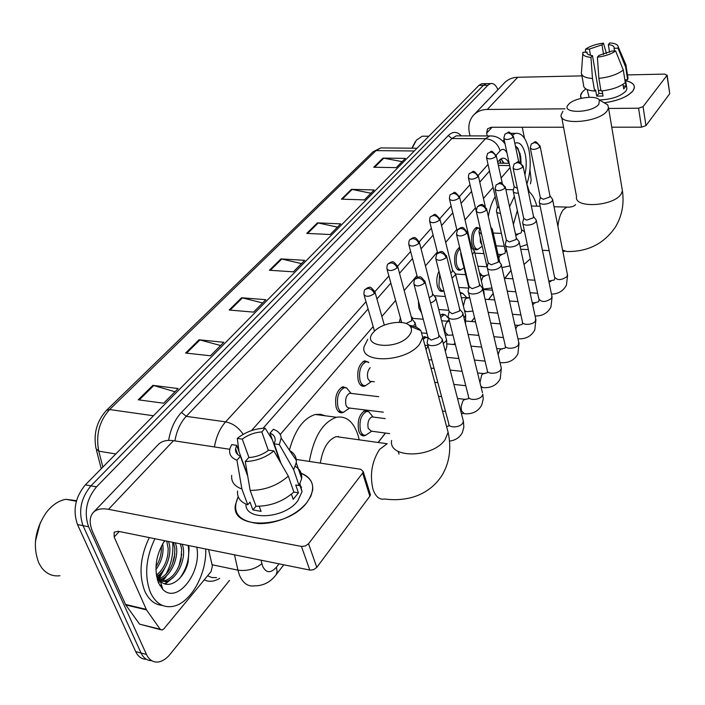 <?xml version="1.0" encoding="UTF-8"?>
<svg xmlns="http://www.w3.org/2000/svg" width="705" height="705" viewBox="0 0 705 705"><rect width="100%" height="100%" fill="white"/><g stroke="black" fill="none" stroke-linecap="round" stroke-linejoin="round"><path stroke-width="1.06" d="M343.996 412.037L342.339 412.733C339.599 413.174 337.554 411.438 336.197 407.534C334.47 397.223 336.708 390.288 342.903 386.737L346.975 388.129M365.842 385.538L364.256 386.225C361.594 386.648 359.612 384.895 358.307 380.973C356.686 370.927 358.792 364.212 364.635 360.828L368.433 362.106M399.215 322.344L400.396 317.92M421.59 312.958L418.876 308.2L418.356 300.771M443.894 290.795L442.546 291.429C440.211 291.782 438.475 289.975 437.347 286.01C436.236 280.687 436.774 275.778 438.977 271.31M461.414 269.539L460.083 270.191C457.818 270.517 456.144 268.711 455.051 264.745C453.826 256.118 455.368 250.328 459.669 247.393M478.184 249.165L476.897 249.817C474.703 250.125 473.081 248.31 472.033 244.344C470.878 235.664 472.412 230.006 476.633 227.389L479.233 228.217M460.039 292.416L462.7 293.351L464.824 295.536M365.913 435.152L364.388 435.796C361.85 436.192 359.964 434.553 358.713 430.878C357.118 420.788 359.294 413.994 365.243 410.495L369.006 411.826M422.806 337.483L424.489 336.62L427.591 337.677M440.299 315.549L442.59 314.069L445.507 315.047M510.085 167.561L501.096 177.995M493.095 187.292L483.454 198.484M475.346 207.904L465 219.916M456.778 229.46L445.683 242.353M437.347 252.029L425.432 265.873M416.981 275.681L404.185 290.539M395.611 300.497L381.863 316.466M373.165 326.565L280.22 434.518M529.376 191.954L526.67 183.362M378.1 442.476L385.371 433.055M453.729 344.516L454.937 342.956M471.486 321.515L474.518 317.602M488.512 299.475L493.192 293.412M504.833 278.334L511.028 270.315M166.274 576.285L162.758 581.29L166.274 576.285M229.513 580.409L170.231 654.134C166.591 658.593 162.705 661.193 158.572 661.942C153.267 662.638 149.222 660.136 146.455 654.425L88.601 526.785C83.78 512.5 86.407 499.193 96.497 486.873L487.904 85.234L490.645 83.56C493.518 83.075 495.941 85.129 497.906 89.711M146.323 659.272C141.687 659.245 138.145 656.699 135.704 651.623L77.48 524.52L83.023 525.648C78.184 511.398 80.819 498.135 90.919 485.86L483.41 85.314L486.159 83.648L487.816 83.613L486.159 83.648L483.41 85.314L90.919 485.86C80.819 498.135 78.184 511.398 83.023 525.648L141.062 653.024L83.023 525.648L88.601 526.785M151.672 660.673C147.045 660.664 143.503 658.109 141.062 653.024C143.503 658.109 147.045 660.664 151.672 660.673M163.974 569.27L158.493 578.682L163.974 569.27M509.019 163.304C507.107 159.427 504.824 157.744 502.145 158.255L497.607 161.877M489.508 171.077L479.761 182.146M471.557 191.469L461.088 203.348M452.777 212.795L441.541 225.556M433.108 235.135L421.044 248.839M412.487 258.559L399.532 273.276M390.843 283.137L376.919 298.955M368.107 308.966L263.097 428.235M500.753 158.828L504.26 163.234M161.128 581.343L163.719 577.88M165.931 574.275C171.385 564.026 173.633 553.372 172.663 542.321M161.674 572.249L158.317 578.4L161.674 572.249M77.48 524.52C72.624 510.305 75.25 497.087 85.375 484.846L478.942 85.393L481.691 83.736L483.357 83.701M351.346 189.345L374.17 189.971L364.388 199.885L341.423 199.154L351.346 189.345L352.156 189.442L342.304 199.18M382.991 158.096L405.349 158.387L396.219 167.631L373.72 167.244L382.991 158.096L383.776 158.176L374.584 167.261M241.586 297.757L265.856 299.695L253.597 312.121L229.178 310.015L241.586 297.757L242.441 297.898L230.112 310.094M199.039 339.775L223.802 342.304L210.504 355.769L185.591 353.055L199.039 339.775L199.92 339.942L186.552 353.161M152.888 385.353L178.136 388.561L163.666 403.225L138.268 399.797L152.888 385.353L153.787 385.547L139.246 399.929M317.417 222.859L340.718 223.864L330.196 234.527L306.745 233.399L317.417 222.859L318.237 222.974L307.644 233.443M280.925 258.902L304.71 260.339L293.368 271.83L269.433 270.244L280.925 258.902L281.762 259.026L270.359 270.306M301.484 263.608L281.762 259.026M337.483 227.133L318.237 222.974M174.999 391.742L153.787 385.547M220.621 345.529L199.92 339.942M262.639 302.956L242.441 297.898M402.132 161.639L383.776 158.176M370.945 193.232L352.156 189.442M306.992 502.365C301.511 509.125 293.826 514.571 283.948 518.713C275.276 522.185 266.825 523.806 258.603 523.586C238.193 521.162 231.39 512.183 238.202 496.655L235.417 504.886C230.332 530.23 287.975 528.732 306.992 502.365C316.474 488.309 314.033 478.422 299.678 472.72C308.957 475.893 313.302 481.612 312.703 489.887L310.914 496.073L306.992 502.365M208.557 549.592L212.372 566.053L211.059 571.579L163.948 628.772L162.027 630.05L160.176 629.239L146.508 609.895L125.763 604.943L93.007 532.672C89.271 524.123 89.244 517.514 92.928 512.852C96.188 509.239 101.379 508.058 108.491 509.327L301.449 546.437L305.336 545.996L308.526 543.74L316.792 567.402L313.654 569.658L310.306 570.16L118.14 531.288L114.14 532.187L114.166 537.025L146.508 609.895M160.608 629.706L139.59 624.163L125.763 604.943M93.624 512.121L157.99 444.864C161.392 441.127 166.556 439.735 173.5 440.695L229.777 449.288M369.993 493.324L370.451 494.787L369.843 496.205L362.617 473.073L308.526 543.74M362.617 473.073L363.242 471.663L360.801 469.283L296.25 459.431M235.532 450.169L236.166 450.266M369.843 496.205L316.792 567.402M273.866 450.944L268.702 450.169C262.78 454.628 256.118 457.096 248.715 457.563L245.252 461.537C255.986 461.211 265.521 457.677 273.866 450.944L288.327 476.139L293.853 492.037C283.031 501.563 270.412 506.296 255.994 506.243L250.152 490.398L245.252 461.537M247.728 476.175L240.423 456.276C236.818 454.619 235.206 452.09 235.585 448.688L236.713 445.366L247.49 474.729M295.289 466.393C300.039 469.274 302.163 473.311 301.661 478.51L299.114 485.542L295.739 484.987L298.444 492.813L293.209 499.316L291.421 494.196M299.977 483.947L302.048 491.623L297.818 500.788C284.608 518.906 244.882 521.207 245.957 504.093M300.224 486.3L301.652 487.102M240.423 456.276L236.95 460.233L241.886 488.988L247.772 504.789L250.002 502.119L252.901 509.918L261.088 511.389L259.211 506.278M247.772 504.789C240.396 502.083 236.995 497.492 237.55 491.024M241.886 488.988C234.492 486.344 231.099 481.806 231.689 475.399M289.746 450.645C293.818 452.971 296.012 456.205 296.338 460.33L296.25 462.7L293.65 469.68L279.321 444.564L274.166 443.815L280.995 463.352M299.114 485.542L293.65 469.68M236.95 460.233C230.835 457.801 228.543 453.773 230.068 448.151L231.716 444.617L236.713 445.366M248.962 457.554L242.264 439.127L237.285 438.395L239.03 451.685M237.285 438.395C245.499 431.954 254.778 428.543 265.133 428.164L261.811 431.936L268.349 450.442M272.341 439.761L265.133 428.164M279.973 461.572L270.015 433.099L273.32 429.31C278.228 431.002 280.837 433.892 281.145 437.99L279.321 444.564M242.264 439.127C248.098 434.818 254.62 432.421 261.811 431.936M270.015 433.099C273.804 434.721 275.505 437.294 275.117 440.828L274.166 443.815M288.327 476.139C277.382 485.63 264.657 490.389 250.152 490.398M298.444 492.813L293.844 492.046M255.977 506.216L252.901 509.918M59.969 575.729C52.708 576.628 46.636 574.011 41.762 567.886L38.934 563.251C32.448 546.604 34.845 529.772 46.107 512.746C52.073 505.027 58.709 500.55 65.997 499.307L76.528 500.656M205.719 549.01C206.838 574.319 190.306 603.78 172.522 606.45C162.89 607.877 155.505 603.198 150.394 592.412C144.252 575.844 145.759 557.946 154.906 538.726M162.388 605.419C154.748 604.758 148.878 599.99 144.772 591.125C138.612 574.593 140.11 556.747 149.275 537.589M163.472 542.436L165.173 540.805M156.14 573.324L157.039 575.906L160.308 580.99C168.909 590.508 184.551 578.796 188.156 561.894L189.09 548.129L188.64 545.555M196.774 547.203C201.982 572.539 177.078 604.59 162.802 589.371L158.51 582.929C153.787 569.014 155.831 554.941 164.626 540.691M158.775 579.105C166.865 575.377 172.09 567.957 174.443 556.844L174.902 548.684L173.536 542.498M159.312 579.845C171.165 577.421 180.242 555.258 175.448 543.396L175.245 542.841M156.378 575.21C162.723 570.019 166.565 562.907 167.905 553.874L168.195 548.684L166.732 541.123M157.171 576.205C167.191 569.948 172.452 552.086 168.645 542.013L168.433 541.466M157.62 580.559L163.278 581.228C172.011 578.823 177.933 571.543 181.044 559.417L181.643 549.107L180.383 543.881M157.409 579.889L165.005 581.607C177.14 580.435 187.345 557.162 182.313 544.789L182.101 544.234M157.312 579.528L157.779 579.413M156.607 576.567L157.109 576.249M155.972 566.785C159.92 560.378 161.727 553.495 161.392 546.128M155.928 569.57C161.745 561.524 164.009 552.896 162.705 543.696M35.435 541.281L40.317 522.599M157.497 576.91L160.89 573.095M158.369 582.594L160.44 581.431M160.625 581.308L167.499 574.787M160.634 585.599L161.621 585.406M165.349 584.048L174.144 576.487M172.513 563.683L174.849 553.91M159.771 585.406L161.507 585.027M164.591 583.811L170.54 579.422M178.903 566.238L181.767 554.227M179.757 578.303C187.133 568.124 189.945 557.17 188.165 545.459M409.129 335.545C411.887 332.02 412.231 328.927 410.16 326.265C404.873 318.916 381.299 322.723 373.632 332.09L373.438 332.302C359.62 347.08 397.417 350.843 409.129 335.545M409.182 325.287C414.558 326.089 418.453 327.878 420.867 330.645L422.788 337.439L419.537 344.216C406.45 362.264 359.788 364.036 364.044 346.693L367.746 339.343M309.354 461.431C313.848 436.712 322.908 421.987 336.514 417.263C346.34 415.712 353.496 421.669 357.999 435.126L359.215 439.841M338.329 436.421L338.444 436.941M342.057 437.444L336.241 436.633C328.089 439.541 322.784 448.371 320.326 463.106M289.402 450.125C294.937 429.9 303.591 418.03 315.355 414.496L320.511 414.258L325.366 415.809M598.871 104.217L599.382 100.013C596.033 94.664 573.676 97.907 568.547 104.419L568.468 104.516C559.708 113.716 591.9 113.54 598.871 104.217M602.599 101.872L607.71 104.833L608.538 107.944L607.049 110.993C598.827 122.635 558.06 125.684 561.198 114.633L562.907 111.311M520.739 249.253L528.362 249.57M530.327 258.841L524.018 264.49M517.347 210.522L513.39 224.481M509.556 206.75L514.35 196.439M528.274 191.125C532.019 193.708 534.875 198.722 536.849 206.16M488.353 216.479C489.728 208.389 492.002 201.806 495.183 196.73M505.793 189.301L507.644 189.61M389.618 433.628L371.368 431.169L368.195 428.384C367.305 422.7 368.53 418.867 371.861 416.893L373.227 417.069M371.694 431.213L365.772 435.188C363.392 435.567 361.621 434.024 360.458 430.579C358.96 421.105 360.995 414.734 366.574 411.456L368.671 411.658L371.588 415.183M428.146 338.074L427.186 342.418C427.115 344.207 428.49 345.291 431.319 345.653C435.672 345.767 439.1 344.516 441.612 341.89L442.37 339.352L440.916 337.633M414.152 284.882L428.155 337.792L431.152 340.11L438.589 337.395L438.88 334.99M449.12 311.804L448.142 316.122C448.08 317.84 449.455 318.863 452.275 319.189C456.558 319.268 459.898 318.052 462.295 315.549L463 313.205L461.696 311.636M435.937 259.29L449.138 311.566L452.125 313.769L459.369 311.143L459.651 308.949M469.098 286.794L468.102 291.077C468.049 292.734 469.424 293.703 472.227 293.994C476.439 294.029 479.691 292.857 481.991 290.469L482.643 288.31L481.48 286.864M456.664 234.95L469.116 286.591L472.103 288.68L479.153 286.142L479.435 284.133M488.151 262.947L487.129 267.204C487.084 268.799 488.459 269.715 491.253 269.98C495.386 269.98 498.558 268.843 500.77 266.56L501.37 264.56L500.33 263.238M476.413 211.782L488.16 262.78L491.138 264.772L498.021 262.304L498.285 260.462M423.264 339.22L425.785 337.483L428.146 337.995M506.331 240.202L505.3 244.424C505.256 245.948 506.631 246.829 509.407 247.05C513.478 247.023 516.571 245.922 518.686 243.736L519.25 241.886L518.316 240.669M495.236 189.698L506.34 240.061L509.31 241.947L516.016 239.559L516.28 237.867M447.155 321.224L448.97 319.665M440.81 317.514L443.868 314.897L445.463 315.02L447.719 317.417M523.7 218.471L522.661 222.648C522.625 224.119 523.991 224.957 526.758 225.151C530.75 225.098 533.773 224.023 535.809 221.934L536.329 220.216L535.492 219.096M513.214 168.627L523.709 218.347L526.67 220.145L533.218 217.827L533.473 216.268M465.864 298.012L467.142 297.924M460.33 293.597L462.709 293.351L467.151 297.933M540.312 197.691L539.263 201.824C539.237 203.243 540.594 204.036 543.343 204.203C547.283 204.124 550.226 203.075 552.191 201.075L552.676 199.48L551.918 198.449M530.389 148.499L540.321 197.594L543.273 199.295L549.662 197.039L549.909 195.602M479.418 272.623L481.242 274.545M383.308 412.178L348.481 407.931L346.878 406.856L345.943 404.97C344.992 399.162 346.243 395.249 349.715 393.24L351.187 393.416M349.768 407.957L343.74 412.099C341.167 412.513 339.255 410.883 337.986 407.217C336.373 397.549 338.47 391.046 344.269 387.706L346.56 387.917L349.75 391.769M374.373 381.793L369.728 381.246L367.834 378.462C366.935 373.967 367.737 370.381 370.222 367.693M371.517 381.476L365.622 385.591C363.137 385.979 361.277 384.34 360.061 380.656C358.537 371.235 360.519 364.943 365.983 361.762L368.609 362.203M387.133 269.618L401.674 322.52M405.957 323.507L411.429 320.934L411.746 318.598M413.474 326.221L415.227 323.56L413.835 321.26M429.213 297.739L432.28 295.8L432.588 293.659M430.552 302.921C433.742 301.766 435.531 300.286 435.919 298.479L434.668 296.356M450.751 272.967L452.152 271.83L452.46 269.865M411.685 318.343L412.963 318.387L411.165 316.439M452.028 278.149L455.659 274.562L454.531 272.606M400.942 322.441L401.233 320.986M460.947 252.69L460.647 253.853L461.66 255.659M471.125 248.962L471.425 247.147M472.394 254.355L474.5 251.72L473.487 249.914M479.885 227.821L478.933 231.954L481.586 234.254M443.886 290.777L443.833 290.795C441.647 291.121 440.017 289.42 438.959 285.71L439.612 273.84M468.534 178.347L480.299 228.667M491.72 231.372L492.504 229.892L491.596 228.217M497.395 206.909L496.426 210.998C496.399 212.381 497.686 213.148 500.303 213.324L500.444 213.324M464.013 267.777L461.343 269.557C459.219 269.865 457.651 268.164 456.637 264.445C455.5 257.448 456.611 252.196 459.977 248.689M486.635 158.07L497.404 206.768L499.351 208.354M481.947 244.979L480.405 242.132L480.237 237.594M514.157 186.887L513.178 190.932C513.152 192.262 514.438 193.003 517.047 193.152L518.378 193.108M482.229 246.195L478.14 249.173C476.087 249.473 474.571 247.763 473.584 244.045C472.509 235.902 473.945 230.606 477.902 228.147L479.744 228.473M503.952 138.674L514.165 186.763L517.373 188.358M632.799 91.095L628.472 94.867C622.259 98.77 614.381 101.388 604.828 102.701C618.179 100.674 627.503 96.805 632.799 91.095C636.21 86.081 633.821 82.635 625.635 80.749C631.724 82.036 634.632 84.389 634.359 87.808L632.799 91.095M581.228 98.303C580.065 96.347 580.471 94.197 582.445 91.853L585.82 88.865L582.445 91.853L580.612 95.475L581.228 98.303M470.05 135.898L469.424 133.113C467.961 126.089 469.274 120.176 473.363 115.356C476.88 111.549 481.524 109.583 487.287 109.451L564.952 108.817M474.113 114.58L504.119 83.225C507.6 79.462 512.156 77.471 517.77 77.268L581.96 75.884M608.626 108.455L638.571 108.209L643.057 106.649L645.974 125.613L641.524 127.173L611.764 127.191M669.706 93.272L666.948 75.444L643.057 106.649M666.948 75.444L664.815 74.096L627.485 74.906M669.574 93.941L645.974 125.613M563.559 127.226L491.147 127.27L487.569 128.803L486.626 133.139L487.243 135.95M530.451 183.811L531.165 180.172L529.94 169.535M522.255 127.252L524.502 138.303M615.641 50.963L611.667 51.095L598.906 55.431L597.391 57.175C605.146 56.188 611.235 54.126 615.641 50.963L623.299 69.998L625.309 82.617C619.633 87.076 611.535 89.861 601.004 90.971L598.871 78.361L597.391 57.175M592.491 55.616L590.966 57.361C584.93 56.832 582.242 55.166 582.894 52.355L586.851 52.188C586.701 54.029 588.578 55.175 592.491 55.616L598.942 93.43L602.634 93.553M586.921 51.862L587.23 53.651M627.732 76.466L627.653 79.727L625.053 79.78L626.049 86.019L623.713 88.918L622.982 84.344M626.63 87.006L626.912 88.786L625.758 91.201C620.136 96.603 611.323 99.511 599.321 99.934M590.966 57.361L592.473 78.493L594.641 91.068L595.637 89.888L596.703 96.118L603.048 96.039L602.176 90.866M594.641 91.068C587.071 90.451 583.37 88.389 583.546 84.9L581.713 74.51M592.473 78.493C584.877 77.92 581.167 75.911 581.361 72.465M625.176 63.089L626.102 65.239L625.661 67.134L618.038 48.16L614.073 48.284L614.513 50.998M627.653 79.727L625.661 67.134M590.464 55.307L589.398 49.086L585.52 49.209L585.353 51.914M585.52 49.209C589.918 46.133 595.901 44.107 603.462 43.137L601.982 44.82L603.586 54.514M606.45 53.642L603.462 43.137M609.587 52.32L608.327 44.609L609.799 42.917C615.165 43.287 617.985 44.644 618.267 46.997L618.038 48.16M589.398 49.086L601.982 44.82M608.327 44.609C612.328 45.023 614.258 46.169 614.125 48.055L614.073 48.284M589.151 97.281L587.106 89.535M623.299 69.998C617.589 74.422 609.446 77.206 598.871 78.361M598.519 90.963L600.827 89.896M626.049 86.019L623.255 86.063M598.942 93.43L596.703 96.118M512.764 134.734L515.663 133.351C521.815 132.699 526.265 138.356 529.006 150.341C531.129 162.194 530.424 173.421 526.873 184.023M514.835 143.23C519.611 141.511 523.119 145.3 525.348 154.606C526.626 161.366 526.476 168.107 524.899 174.84M521.048 163.014L520.642 156.246L517.84 148.121L515.39 145.917M503.017 141.423L504.119 139.44M511.389 133.289L513.98 133.351M412.178 148.191L416.347 140.233L422.224 136.197L425.009 136.206M411.879 148.191L415.28 141.687M520.96 162.952L519.999 153.188M520.272 162.564C520.246 154.316 518.633 148.843 515.443 146.155M499.907 159.427L500.418 163.181M498.364 165.402L509.662 165.578M261.106 560.228L262.56 566.115C266.058 573.147 270.658 573.526 276.378 567.261L279.021 563.85M275.796 575.157L276.157 574.681C270.579 582.092 263.45 585.811 254.761 585.837C247.993 586.86 242.864 583.238 239.374 574.972L237.929 570.151L212.064 564.74M283.78 564.811L276.157 574.681L277.144 571.402L276.378 567.261M219.722 578.303C214.294 581.651 209.121 582.18 204.212 579.889M207.596 575.782L211.879 577.562L216.514 577.606M168.61 440.396C170.61 428.799 174.902 419.466 181.485 412.39L448.283 135.545C452.76 131.253 457.104 131.359 461.326 135.871M96.497 486.873L85.375 484.846M146.455 654.425L135.704 651.623M487.904 85.234L478.942 85.393M214.435 446.944C216.232 436.589 219.96 428.226 225.618 421.863L186.226 416.347C180.462 422.568 176.691 430.755 174.884 440.907M261.863 563.709C254.954 569.182 246.979 571.332 237.929 570.151L234.509 554.844M243.155 434.342C238.554 427.433 232.703 423.273 225.618 421.863L485.481 138.682L451.887 138.541L186.226 416.347L181.485 412.39M507.036 153.214C505.036 149.081 502.718 148.288 500.101 150.826C497.792 143.503 492.918 139.458 485.481 138.682L489.719 135.95L492.654 136.039M458.99 135.862L456.241 135.853L451.887 138.541L448.283 135.545M500.101 150.826L496.17 155.25M488.036 164.406L478.263 175.404M469.997 184.71L459.519 196.492M451.13 205.948L439.894 218.585M431.363 228.191L419.308 241.753M410.636 251.509L397.699 266.076M388.887 275.99L374.981 291.632M366.018 301.722L251.5 430.596M501.907 159.753L503.035 163.216M106.561 410.248L373.042 151.769L376.029 150.614L109.619 409.543L106.429 410.38C96.708 421.193 93.245 433.963 96.056 448.68L98.762 451.165L102.868 467.098M383.731 147.953L380.753 147.927L376.029 150.614L414.311 150.985M153.452 415.756L109.619 409.543C99.282 421.079 95.66 434.95 98.762 451.165L115.814 453.958M173.5 440.695L108.491 509.327M119.251 531.508L114.166 537.025M125.455 604.414L146.208 609.358M309.812 570.081L301.449 546.437M139.59 624.163L160.176 629.239M166.389 565.013L159.022 579.016M336.241 436.633L387.151 443.736L379.581 449.42C371.87 461.405 369.649 474.624 372.927 489.076C375.527 496.699 379.44 500.004 384.666 499.008C394.853 500.356 404.529 499.66 413.676 496.91C425.776 493.033 435.214 485.86 441.982 475.39C449.526 462.797 451.57 448.442 448.124 432.324L446.239 425.256M391.627 440.458C388.085 458.823 433.082 458.303 445.181 439.462L448.124 432.324L422.788 337.439M399.056 454.099L398.087 451.332M562.581 250.055L566.846 251.509C587.75 251.888 603.877 243.807 615.253 227.274C621.889 216.409 624.286 204.283 622.436 190.896L621.986 188.182M561.682 117.215L576.54 196.589C573.738 208.521 613.306 206.547 621.052 194.157L622.436 190.896L608.538 107.944M568.882 207.173L566.758 207.12L563.163 209.861C560.44 213.606 558.686 219.123 557.911 226.393M424.507 283.216C423.423 280.211 421.326 278.466 418.206 277.964L414.998 279.224C414.408 279.295 414.029 280.81 413.861 283.78C415.8 286.776 419.352 286.591 424.507 283.216L425.124 282L424.798 280.854M427.609 344.022L448.697 423.405C447.895 428.155 459.634 428.014 462.691 423.203L463.423 421.379L462.982 419.695M446.124 257.704C445.093 254.743 443.048 253.042 439.982 252.584L436.809 253.87L435.69 258.294C437.629 261.141 441.11 260.938 446.124 257.704L446.415 255.545M448.512 317.576L468.411 396.122C467.626 400.669 479.224 400.484 482.141 395.875L482.819 394.192L483.233 399.012L481.762 405.023C478.201 411.464 472.385 414.364 464.313 413.712L461.44 410.848L461.158 406.459L462.868 400.96L464.771 399.33L465.917 399.453M463.035 313.945L482.449 392.667M466.684 233.434C465.705 230.526 463.705 228.861 460.691 228.446L457.554 229.751L456.452 234.051C458.382 236.757 461.801 236.545 466.684 233.434L466.966 231.469M479.964 382.621L481.647 375.086L483.418 373.562L484.458 373.659M468.42 292.399L487.217 370.099C486.441 374.452 497.906 374.232 500.7 369.808L501.334 368.248L501.008 366.864M482.669 288.988L501.334 368.248L500.242 378.849C496.734 385.238 490.997 388.164 483.048 387.618L480.889 386.366M486.265 210.328C485.331 207.464 483.374 205.842 480.413 205.455L477.311 206.776L476.219 210.971C478.157 213.536 481.506 213.324 486.265 210.328L486.547 208.53M498.127 354.65L499.589 350.35L501.246 348.931L502.189 349.01M487.411 268.402L505.177 345.247C504.419 349.424 515.743 349.16 518.422 344.912L518.721 342.207M501.396 265.186L519.012 343.476L517.902 353.839C514.438 360.193 508.781 363.137 500.947 362.678L500.004 362.608M504.939 188.297C504.04 185.477 502.127 183.89 499.211 183.538L496.144 184.877L495.069 188.958C496.999 191.399 500.286 191.178 504.939 188.297L505.203 186.649M515.752 329.006L516.756 326.706L518.298 325.375L519.162 325.437M505.538 245.507L522.352 321.489C521.612 325.498 532.795 325.199 535.368 321.119L535.659 318.634M519.277 242.467L535.906 319.779L534.778 329.931C531.367 336.241 525.789 339.202 518.06 338.832L517.972 338.849M522.749 167.27C521.894 164.485 520.026 162.943 517.162 162.617L514.121 163.965L513.064 167.949C514.994 170.275 518.219 170.046 522.749 167.27L523.013 165.754M532.716 304.939L534.628 302.815L535.412 302.859M522.863 223.644L538.787 298.761C541.458 302.507 545.714 302.375 551.574 298.347L551.865 296.056M539.774 147.178C538.955 144.437 537.131 142.921 534.302 142.63L531.306 143.987L530.257 147.883C532.178 150.094 535.351 149.857 539.774 147.178L540.03 145.785M539.448 202.732L554.527 276.986C557.179 280.581 561.374 280.431 567.102 276.536L567.384 274.421M549.019 282.238L551.002 281.233M374.337 293.615C373.201 290.636 371.112 288.891 368.063 288.38L365.075 289.499C364.441 289.535 364.036 291.121 363.877 294.249C365.71 297.175 369.2 296.964 374.337 293.615L375.034 292.284L374.672 291.112M397.118 267.944C396.043 265.01 393.998 263.317 391.002 262.85L388.041 263.987C387.424 264.023 387.027 265.556 386.851 268.596C388.693 271.381 392.112 271.161 397.118 267.944L397.761 266.719L397.453 265.662M418.788 243.525C417.757 240.643 415.765 238.986 412.822 238.554L409.887 239.718C409.297 239.744 408.909 241.242 408.724 244.194C410.557 246.838 413.914 246.618 418.788 243.525L419.114 241.436M425.996 349.424L428.138 346.023M443.26 343.414L445.965 341.158L446.521 339.757L446.159 338.356M428.79 359.867L431.821 359.894M439.435 220.268C438.448 217.431 436.501 215.809 433.601 215.422L430.693 216.602C430.12 216.629 429.742 218.083 429.548 220.956C431.389 223.476 434.685 223.247 439.435 220.268L439.744 218.356M452.927 335.016L448.133 335.236L445.128 332.178L444.793 328.618L445.666 324.318L446.529 322.679L448.248 321.313L449.279 321.392M463.996 317.832L465.661 315.311L465.353 314.042M459.114 198.096C458.171 195.294 456.276 193.716 453.421 193.355L450.539 194.554C449.984 194.571 449.614 195.99 449.411 198.801C451.244 201.198 454.478 200.96 459.114 198.096L459.422 196.334M463.397 306.093L465.071 299.352L466.675 298.074L467.609 298.136M472.94 311.072L466.622 311.698L464.498 310.552M483.612 292.963L483.692 290.804M477.902 176.92C477.003 174.161 475.144 172.619 472.332 172.293L469.486 173.5C468.975 173.483 468.596 174.866 468.367 177.642C470.209 179.925 473.381 179.687 477.902 176.92L478.201 175.307M481.383 280.995L482.81 277.03L485.163 275.875M488.098 271.566L488.406 272.729M491.949 288.019L483.277 289.05M495.862 156.686C494.998 153.972 493.183 152.465 490.416 152.165L487.596 153.382L486.494 157.426C488.327 159.603 491.447 159.356 495.862 156.686L496.144 155.206M498.805 257.845L499.81 255.651L501.986 254.558M496.637 211.941L505.106 250.108L507.027 252.249M513.037 137.334C512.209 134.655 510.429 133.183 507.706 132.91L504.921 134.135L503.828 138.092C505.652 140.163 508.719 139.916 513.037 137.334L513.311 135.968M515.796 235.637L518.122 234.122M513.363 191.795L521.409 229.548L524.608 231.857M517.77 77.268L487.287 109.451M492.046 127.27L486.626 133.139M641.524 127.173L638.571 108.209M500.929 163.19L499.757 159.55M497.88 163.146L509.177 163.304M364.388 435.796L361.903 435.452M476.897 249.817L475.505 249.737M460.083 270.191L458.558 270.094M442.546 291.429L440.881 291.315M364.256 386.225L361.824 385.952M342.339 412.733L339.669 412.399M490.645 83.56L481.691 83.736M505.08 143.987C501.052 138.365 495.932 135.695 489.719 135.95L459.211 135.862M378.206 442.493L385.485 433.073M453.835 344.533L454.972 343.062M471.592 321.524L474.544 317.708M488.609 299.484L493.218 293.518M504.939 278.334L511.054 270.42M373.042 151.769L380.753 147.927L417.025 148.235M101.247 468.746L96.444 450.169M370.451 494.787L363.242 471.663M235.585 448.688L237.779 454.628M299.634 484.608L302.048 491.623M296.25 462.7L301.661 478.51M281.145 437.99L296.338 460.33M165.005 581.607L163.278 581.228M160.308 580.99L162.802 589.371M76.352 501.29L65.997 499.307M410.16 326.265L420.867 330.645M336.514 417.263L315.355 414.496M599.382 100.013L607.71 104.833M542.436 250.275L549.169 250.619M562.828 251.306L564.538 251.385M513.478 189.76L505.846 189.566M554.024 206.715L566.758 207.12C571.138 207.305 574.09 206.45 575.606 204.565M531.341 205.983L540.162 206.265M449.067 425.529L449.111 425.044M442.414 340.145L463.423 421.379L463.828 427.124L462.401 432.447C459.81 437.47 455.509 440.352 449.508 441.092M363.436 434.87L360.66 434.492M414.998 279.224C417.36 277.373 418.779 276.686 419.263 277.153C420.03 275.893 421.987 277.506 425.124 282L439.18 336.135M448.856 425.926L447.014 426.481M371.861 416.893L385.203 418.611M373.104 417.016L368.671 411.658M366.574 411.456L363.789 411.103M439.144 335.571L442.37 339.352M468.702 398.334L468.763 397.611M442.449 411.05L445.516 411.42M461.343 413.35L463.123 413.571M436.809 253.87C439.127 252.046 440.537 251.368 441.048 251.835C441.832 250.636 443.718 252.214 446.697 256.585L459.907 309.98M468.473 398.766L464.771 399.33L457.501 398.484M438.501 396.289L441.586 396.642M459.88 309.451L463 313.205M487.446 372.39L487.525 371.447M434.774 382.304L437.867 382.648M453.861 384.41L465.776 385.714M481.154 387.406L481.964 387.494M457.554 229.751C459.863 227.953 461.246 227.283 461.713 227.75C462.41 226.534 464.234 228.085 467.212 232.403L479.656 285.067M487.199 372.848L483.418 373.562L477.585 372.954M430.984 368.107L434.095 368.424M450.16 370.099L462.136 371.341M479.629 284.582L482.643 288.31M505.344 347.591L505.45 346.472M446.864 357.347L458.885 358.537M474.403 360.061L485.04 361.11M477.311 206.776C479.603 205.005 480.969 204.344 481.409 204.82C482.061 203.622 483.841 205.137 486.75 209.376L498.479 261.308M505.08 348.076L501.246 348.931L496.681 348.508M447.014 343.899L455.377 344.675M470.966 346.12L481.656 347.116M428.102 338.294L427.486 337.625M425.785 337.483L423.132 337.237M498.461 260.868L501.37 264.56M522.458 323.886L522.581 322.608M468.085 334.434L478.818 335.377M493.905 336.708L503.396 337.536M446.15 335.06L445.454 335.615M496.144 184.877C501.123 182.965 498.999 179.643 505.379 187.415L516.448 238.643M522.193 324.388L518.298 325.375L514.87 325.093M466.049 321.075L475.549 321.85M490.706 323.101L500.242 323.886M448.741 318.501L445.463 315.02M443.868 314.897L441.268 314.686M516.43 238.219L519.25 241.886M538.84 301.194L538.99 299.784M536.355 220.753L552.086 297.105L550.94 307.054C547.714 313.099 542.436 316.096 535.104 316.025M488.186 312.394L497.756 313.135M512.447 314.28L520.907 314.941M465.3 311.601L464.842 311.954M514.121 163.965C519.171 162.097 516.791 158.784 523.172 166.451L533.615 216.973M538.567 301.714L534.628 302.815L532.222 302.639M466.269 297.863L468.622 298.039M485.084 299.228L494.699 299.925M509.451 300.991L517.955 301.608M461.211 293.236L460.224 293.165M533.597 216.585L536.329 220.216M554.544 279.453L554.712 277.929M552.694 199.982L567.578 275.382L566.415 285.128C563.392 290.918 558.404 293.923 551.469 294.144M483.392 289.552L492.442 290.169M507.248 291.183L515.778 291.764M530.089 292.742L537.615 293.254M531.306 143.987C536.161 142.146 534.117 138.92 540.162 146.42L550.032 196.246M554.253 279.991L548.79 281.101M504.348 278.299L512.914 278.836M527.296 279.744L534.857 280.22M482.405 275.708L479.444 272.738M550.023 195.893L552.676 199.48M341.238 411.782L338.356 411.412M365.075 289.499C367.367 287.763 368.768 287.111 369.261 287.552C370.028 286.353 371.949 287.931 375.034 292.284L384.313 325.128M349.715 393.24L378.752 396.704M351.072 393.364L346.56 387.917M344.269 387.706L341.37 387.371M364.194 295.377L374.496 331.183M401.348 321.718L401.207 322.467M363.357 385.327L360.519 385M388.041 263.987C390.314 262.278 391.672 261.643 392.103 262.084C392.817 260.876 394.703 262.419 397.761 266.719L412.037 319.665M416.223 327.261L415.227 323.56M368.75 362.687L368.116 361.947M412.011 319.145L415.192 322.828M365.983 361.762L363.137 361.462M409.887 239.718C412.143 238.026 413.474 237.409 413.888 237.849C414.566 236.66 416.399 238.175 419.387 242.397L432.844 294.628M435.919 298.479L446.697 340.621L446.829 346.675L445.34 351.442M424.877 345.238L428.014 345.538M432.817 294.144L435.884 297.81M408.962 245.129L417.457 277.479M422.269 332.936L426.983 333.359M445.296 334.99L447.058 335.148M430.693 216.602C435.611 214.84 433.381 211.456 439.982 219.229L452.68 270.746M455.659 274.562L465.661 315.311L465.512 323.992M449.473 321.383L441.638 320.766M411.861 318.299L423.247 319.242M452.654 270.306L455.624 273.937M429.759 221.802L437.602 253.069M438.757 309.521L448.821 310.306M464.745 311.557L465.644 311.628M468.86 287.878L460.92 254.981M450.539 194.554C455.527 192.835 453.015 189.451 459.625 197.127L471.619 247.948M474.5 251.72L483.956 291.958L484.37 296.206M469.689 297.642L461.334 297.686M434.13 295.712L445.34 296.532M471.592 247.534L474.474 251.139M449.596 199.568L457.034 230.526M458.823 287.437L468.807 288.125M487.12 267.345L479.171 232.985M442.273 290.68L439.638 290.495M469.486 173.5C474.306 171.809 472.086 168.521 478.378 176.03L485.251 206.424M487.869 274.871L484.309 275.831L480.105 275.567M455.641 274.042L465.67 274.668M499.898 262.692L492.504 229.892M490.768 227.151L492.478 229.345M505.106 252.972L505.309 251.068M510.041 265.838L501.951 267.627M477.911 266.234L486.988 266.772M459.924 269.469L457.342 269.31M487.596 153.382C492.469 151.69 490.072 148.491 496.302 155.858L502.268 183.379M504.815 253.465L501.202 254.523L498.021 254.355M474.826 253.121L483.947 253.606M459.819 248.045L458.567 247.984M521.356 232.438L521.585 230.429M527.287 244.476L520.211 246.829M496.108 245.869L504.251 246.265M476.844 249.112L474.306 248.98M504.921 134.135C509.715 132.487 507.344 129.306 513.443 136.567L518.765 162.115M521.057 232.941L517.408 234.095L515.452 234.007M493.218 233.029L501.396 233.39M477.902 228.147L475.355 228.041M669.741 93.562L667.115 75.074M586.851 52.188L587.053 53.377M625.476 79.771L626.912 88.786M626.058 65.882L628.049 78.458M582.797 53.73L581.51 71.822M618.267 46.997L626.102 65.239M515.663 133.351L511.469 133.342M428.869 136.215L422.224 136.197"/></g></svg>
